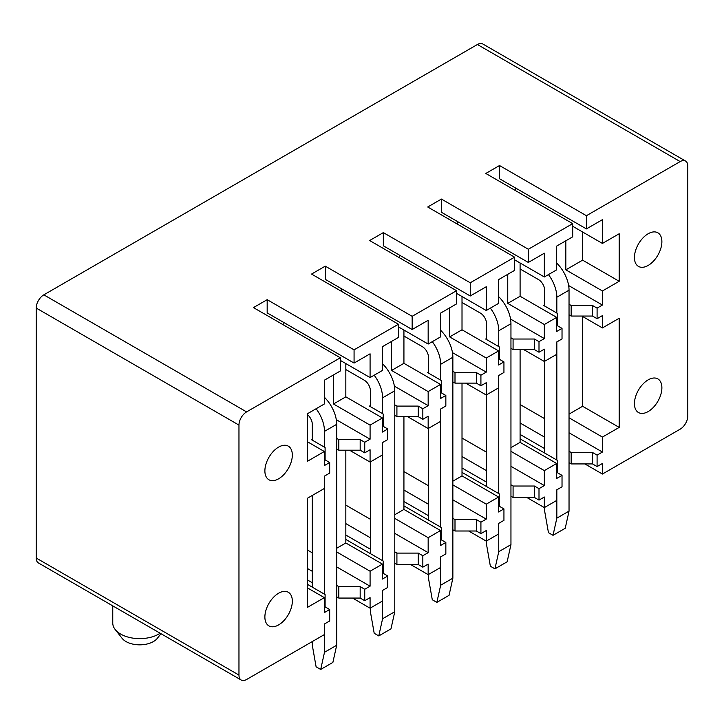 <?xml version="1.0" encoding="UTF-8"?>
<svg xmlns="http://www.w3.org/2000/svg" width="724" height="724" viewBox="0 0 724 724"><rect width="100%" height="100%" fill="white"/><g stroke="black" fill="none" stroke-linecap="round" stroke-linejoin="round"><path stroke-width="1.09" d="M238.965 675.085A10.779 6.226 120 0 0 241.201 680.026L38.435 562.955A10.779 6.226 -60 0 1 36.2 558.023L238.965 675.085L238.965 425.106A10.779 6.226 120 0 1 246.594 411.902L340.352 357.774L253.454 307.6L267.174 299.682L354.072 349.855L398.435 324.234L311.537 274.07L325.257 266.142L412.155 316.316L456.527 290.704L369.62 240.531L383.34 232.612L470.247 282.776L514.61 257.165L427.712 206.992L441.432 199.073L528.33 249.246L572.693 223.635L485.795 173.461L499.515 165.534L586.413 215.707L680.18 161.579A10.779 6.226 120 0 1 685.565 161.045A10.779 6.226 120 0 1 687.8 165.977L687.8 415.956A10.779 6.226 120 0 1 680.18 429.16L602.422 474.048L584.892 463.93M685.565 161.045L482.799 43.974A10.779 6.226 -60 0 0 477.406 44.508L43.82 294.84A10.779 6.226 -60 0 0 36.2 308.044L36.2 558.023M602.422 474.048L602.422 463.487L597.092 466.573L597.092 455.125L602.422 452.048L602.422 437.079L619.192 427.404L619.192 318.252L602.422 327.936L602.422 315.61L597.092 318.696L597.092 308.134L602.422 305.048L602.422 290.967L565.833 269.844L565.833 240.793M602.422 290.967L619.192 281.283L619.192 233.752L602.422 243.436L602.422 219.671L586.413 228.911L586.413 215.707M654.74 231.897A19.403 11.204 120 0 0 637.174 246.441A19.403 11.204 120 0 0 638.459 266.405A19.403 11.204 120 0 0 641.582 267.301A19.403 11.204 120 0 0 659.148 252.748A19.403 11.204 120 0 0 657.863 232.793A19.403 11.204 120 0 0 654.74 231.897M654.74 378.009A19.403 11.204 120 0 0 637.174 392.562A19.403 11.204 120 0 0 638.459 412.517A19.403 11.204 120 0 0 641.582 413.413A19.403 11.204 120 0 0 659.148 398.87A19.403 11.204 120 0 0 657.863 378.905A19.403 11.204 120 0 0 654.74 378.009M572.693 223.635L572.693 236.829L556.684 246.079L556.684 269.844L544.339 276.975L544.339 253.21L528.33 262.45L528.33 249.246M514.61 257.165L514.61 270.369L498.601 279.609L498.601 303.374L486.256 310.506L486.256 286.74L470.247 295.98L470.247 282.776M456.527 290.704L456.527 303.908L440.518 313.148L440.518 336.913L428.165 344.045L428.165 320.279L412.155 329.52L412.155 316.316M398.435 324.234L398.435 337.438L382.426 346.678L382.426 370.453L370.082 377.575L370.082 353.81L354.072 363.059L354.072 349.855M241.201 680.026A10.779 6.226 120 0 0 246.594 679.492L324.343 634.604L324.343 624.034L329.682 620.957L329.682 609.518L324.343 612.595L324.343 597.635L307.573 607.309L307.573 498.166L324.343 488.483L324.343 476.166L329.682 473.08L329.682 462.518L324.343 465.595L324.343 451.514L307.573 461.197L307.573 413.666L324.343 403.983L324.343 380.218L340.352 370.978L340.352 357.774M272.025 598.965A19.403 11.204 120 0 0 268.903 625.88A19.403 11.204 120 0 0 285.184 619.183A19.403 11.204 120 0 0 288.306 592.268A19.403 11.204 120 0 0 272.025 598.965M272.025 452.853A19.403 11.204 120 0 0 268.903 479.759A19.403 11.204 120 0 0 285.184 473.062A19.403 11.204 120 0 0 288.306 446.156A19.403 11.204 120 0 0 272.025 452.853M602.422 243.436L572.693 226.268M544.339 276.975L514.61 259.807M486.256 310.506L456.527 293.347M428.165 344.045L398.435 326.877M370.082 377.575L340.352 360.416M619.192 281.283L582.603 260.16L565.833 269.844M582.603 260.16L582.603 231.997M510.954 348.353L513.081 349.592L534.43 349.592L539 352.226L544.339 349.149L544.339 361.475L556.684 354.344L556.684 342.018L562.023 338.941L562.023 328.379L556.684 331.456L556.684 317.374L520.094 296.252L507.75 303.374L507.75 274.333M520.094 296.252L520.094 262.975M452.862 381.892L454.998 383.123L476.347 383.123L480.917 385.765L486.256 382.688L486.256 395.005L498.601 387.874L498.601 375.557L503.94 372.471L503.94 361.909L498.601 364.996L498.601 350.905L462.012 329.782L449.658 336.913L449.658 307.863M462.012 329.782L462.012 296.514M394.779 415.431L396.915 416.662L418.255 416.662L422.834 419.305L428.165 416.219L428.165 428.545L440.518 421.413L440.518 409.087L445.848 406.01L445.848 395.449L440.518 398.526L440.518 384.444L403.929 363.321L391.575 370.453L391.575 341.402M403.929 363.321L403.929 330.044M336.696 448.961L338.823 450.192L360.172 450.192L364.742 452.835L370.082 449.758L370.082 462.075L382.426 454.953L382.426 442.626L387.765 439.549L387.765 428.979L382.426 432.065L382.426 417.983L345.837 396.852L333.493 403.983L333.493 374.942M345.837 396.852L345.837 363.584M556.684 317.374L544.339 324.506L507.75 303.374M498.601 350.905L486.256 358.036L449.658 336.913M440.518 384.444L428.165 391.575L391.575 370.453M382.426 417.983L370.082 425.106L333.493 403.983M324.343 451.514L307.573 441.83M539 352.226L539 341.665L544.339 338.588L544.339 324.506M480.917 385.765L480.917 375.204L486.256 372.118L486.256 358.036M422.834 419.305L422.834 408.734L428.165 405.657L428.165 391.575M364.742 452.835L364.742 442.274L370.082 439.197L370.082 425.106M602.422 327.936L581.843 316.053M544.339 361.475L523.76 349.592M486.256 395.005L465.668 383.123M428.165 428.545L407.585 416.662M370.082 462.075L349.502 450.192M619.192 427.404L582.603 406.273L569.037 414.11M582.603 406.273L582.603 316.497M556.684 463.487L544.339 470.618L544.339 485.578L539 488.664L539 500.103L544.339 497.026L544.339 507.587L556.684 500.456L556.684 489.895L562.023 486.818L562.023 475.369L556.684 478.455L556.684 463.487L520.094 442.364L510.954 447.649M520.094 442.364L520.094 349.592M498.601 497.026L486.256 504.157L486.256 519.117L480.917 522.194L480.917 533.642L486.256 530.556L486.256 541.127L498.601 533.995L498.601 523.434L503.94 520.348L503.94 508.909L498.601 511.986L498.601 497.026L462.012 475.903L452.862 481.179M462.012 475.903L462.012 383.123M440.518 530.556L428.165 537.688L428.165 552.656L422.834 555.733L422.834 567.173L428.165 564.096L428.165 574.657L440.518 567.526L440.518 556.964L445.848 553.887L445.848 542.439L440.518 545.525L440.518 530.556L403.929 509.434L394.779 514.719M403.929 509.434L403.929 416.662M382.426 564.096L370.082 571.227L370.082 586.187L364.742 589.273L364.742 600.712L370.082 597.635L370.082 608.196L382.426 601.065L382.426 590.503L387.765 587.417L387.765 575.978L382.426 579.055L382.426 564.096L345.837 542.973L336.696 548.249M345.837 542.973L345.837 450.192M602.422 437.079L569.037 417.802M544.339 470.618L510.954 451.342M486.256 504.157L452.862 484.881M428.165 537.688L394.779 518.411M370.082 571.227L336.696 551.95M324.343 597.635L307.573 587.951M544.339 507.587L526.81 497.46M486.256 541.127L468.718 531M428.165 574.657L410.635 564.539M370.082 608.196L352.552 598.069M520.094 438.844L557.453 460.41L557.453 472.727L562.023 475.369M602.422 452.048L569.037 432.771M544.647 418.689L520.094 404.517M520.094 422.997L544.647 437.169M569.037 451.251L571.173 452.482L592.513 452.482L597.092 455.125M520.094 434.445L544.647 448.618M569.037 462.699L571.173 463.93L571.173 452.482M597.092 466.573L592.513 463.93L571.173 463.93M569.037 314.822L571.173 316.053L592.513 316.053L597.092 318.696M592.513 463.93L592.513 452.482M602.422 305.048L568.639 285.546M562.023 328.379L557.453 325.737L557.453 313.411L543.724 305.492L544.647 304.967M569.037 304.261L571.173 305.492L592.513 305.492L597.092 308.134M592.513 316.053L592.513 305.492M515.524 190.62L515.524 187.987M586.413 228.911L499.515 178.738L499.515 165.534M571.173 316.053L571.173 305.492M462.012 472.383L499.361 493.94L499.361 506.266L503.94 508.909M544.339 485.578L510.954 466.301M486.555 452.219L462.012 438.047M462.012 456.536L486.555 470.709M510.954 484.79L513.081 486.021L534.43 486.021L539 488.664M462.012 467.976L486.555 482.148M510.954 496.23L513.081 497.46L513.081 486.021M539 500.103L534.43 497.46L513.081 497.46M534.43 497.46L534.43 486.021M544.339 338.588L510.547 319.076M503.94 361.909L499.361 359.267L499.361 346.95L485.641 339.022L486.555 338.497M510.954 337.791L513.081 339.022L534.43 339.022L539 341.665M534.43 349.592L534.43 339.022M457.441 224.159L457.441 221.517M528.33 262.45L441.432 212.277L441.432 199.073M513.081 349.592L513.081 339.022M403.929 505.913L441.278 527.479L441.278 539.805L445.848 542.439M486.256 519.117L452.862 499.841M428.472 485.759L403.929 471.586M403.929 490.067L428.472 504.239M452.862 518.33L454.998 519.561L476.347 519.561L480.917 522.194M403.929 501.515L428.472 515.687M452.862 529.769L454.998 531L454.998 519.561M480.917 533.642L476.347 531L454.998 531M476.347 531L476.347 519.561M486.256 372.118L452.464 352.615M445.848 395.449L441.278 392.806L441.278 380.48L427.558 372.561L428.472 372.036M452.862 371.331L454.998 372.561L476.347 372.561L480.917 375.204M476.347 383.123L476.347 372.561M399.349 257.699L399.349 255.056M470.247 295.98L383.34 245.816L383.34 232.612M454.998 383.123L454.998 372.561M345.837 539.452L383.195 561.019L383.195 573.336L387.765 575.978M428.165 552.656L394.779 533.38M370.389 519.289L345.837 505.126M345.837 523.606L370.389 537.778M394.779 551.86L396.915 553.091L418.255 553.091L422.834 555.733M345.837 535.045L370.389 549.217M394.779 563.308L396.915 564.539L396.915 553.091M422.834 567.173L418.255 564.539L396.915 564.539M418.255 564.539L418.255 553.091M428.165 405.657L394.381 386.145M387.765 428.979L383.195 426.346L383.195 414.019L369.466 406.101L370.389 405.567M394.779 404.861L396.915 406.101L418.255 406.101L422.834 408.734M418.255 416.662L418.255 406.101M341.266 291.229L341.266 288.586M412.155 329.52L325.257 279.346L325.257 266.142M396.915 416.662L396.915 406.101M307.573 584.431L325.103 594.549L325.103 606.875L329.682 609.518M370.082 586.187L336.696 566.91M312.297 552.828L307.573 550.104M307.573 568.584L312.297 571.317M336.696 585.399L338.823 586.63L360.172 586.63L364.742 589.273M307.573 580.024L312.297 582.757M336.696 596.838L338.823 598.069L338.823 586.63M364.742 600.712L360.172 598.069L338.823 598.069M360.172 598.069L360.172 586.63M370.082 439.197L336.289 419.685M329.682 462.518L325.103 459.876L325.103 447.559L311.383 439.631L312.297 439.106M336.696 438.4L338.823 439.631L360.172 439.631L364.742 442.274M360.172 450.192L360.172 439.631M283.184 324.768L283.184 322.126M354.072 363.059L267.174 312.886L267.174 299.682M338.823 450.192L338.823 439.631M544.647 507.415L544.647 511.108L548.457 532.674L553.027 535.317L556.837 518.149L556.837 489.804M520.094 268.966L538.547 279.609A8.625 4.978 60 0 1 544.647 290.179L544.647 306.017M544.647 361.294L544.647 453.016M548.439 274.604A25.874 14.942 60 0 1 556.837 297.22L569.037 290.179A25.874 14.942 60 0 0 556.684 263.065M556.837 460.057L556.837 341.927M556.837 313.058L556.837 297.22M556.837 518.149L569.037 511.108L569.037 290.179M553.027 535.317L565.227 528.276L569.037 511.108M486.555 540.946L486.555 544.647L490.365 566.213L494.945 568.847L498.755 551.688L498.755 523.343M462.012 302.496L480.455 313.148A8.625 4.978 60 0 1 486.555 323.709L486.555 339.556M486.555 394.833L486.555 486.546M490.356 308.134A25.874 14.942 60 0 1 498.755 330.75L510.954 323.709A25.874 14.942 60 0 0 498.601 296.605M498.755 493.596L498.755 375.466M498.755 346.597L498.755 330.75M498.755 551.688L510.954 544.647L510.954 323.709M494.945 568.847L507.135 561.806L510.954 544.647M428.472 574.485L428.472 578.177L432.282 599.744L436.853 602.386L440.672 585.218L440.672 556.883M403.929 336.036L422.373 346.687A8.625 4.978 60 0 1 428.472 357.249L428.472 373.086M428.472 428.364L428.472 520.085M432.273 341.674A25.874 14.942 60 0 1 440.672 364.29L452.862 357.249A25.874 14.942 60 0 0 440.518 330.135M440.672 527.126L440.672 409.006M440.672 380.127L440.672 364.29M440.672 585.218L452.862 578.177L452.862 357.249M436.853 602.386L449.052 595.345L452.862 578.177M370.389 608.015L370.389 611.717L374.199 633.283L378.77 635.925L382.58 618.758L382.58 590.413M345.837 369.566L364.29 380.218A8.625 4.978 60 0 1 370.389 390.779L370.389 406.626M370.389 461.903L370.389 553.625M374.181 375.213A25.874 14.942 60 0 1 382.58 397.82L394.779 390.779A25.874 14.942 60 0 0 382.426 363.674M382.58 560.666L382.58 442.536M382.58 413.666L382.58 397.82M382.58 618.758L394.779 611.717L394.779 390.779M378.77 635.925L390.969 628.875L394.779 611.717M312.297 641.554L312.297 645.247L316.107 666.813L320.687 669.456L324.497 652.297L324.497 623.952M307.573 414.725A8.625 4.978 60 0 1 312.297 424.318L312.297 440.165M312.297 495.442L312.297 587.155M316.098 408.743A25.874 14.942 60 0 1 324.497 431.359L336.696 424.318A25.874 14.942 60 0 0 324.343 397.214M324.497 594.196L324.497 476.075M324.497 447.206L324.497 431.359M324.497 652.297L336.696 645.247L336.696 424.318M320.687 669.456L332.877 662.415L336.696 645.247M160.14 633.229A26.951 15.557 180 0 1 115.17 629.491A26.951 15.557 180 0 1 112.763 623.074L112.763 605.87M160.963 633.699L157.398 638.251A19.403 11.204 180 0 1 139.714 644.84A19.403 11.204 180 0 1 122.039 638.251L115.17 629.491M477.406 44.508L680.18 161.579M43.82 294.84L246.594 411.902M36.2 308.044L238.965 425.106"/></g></svg>
